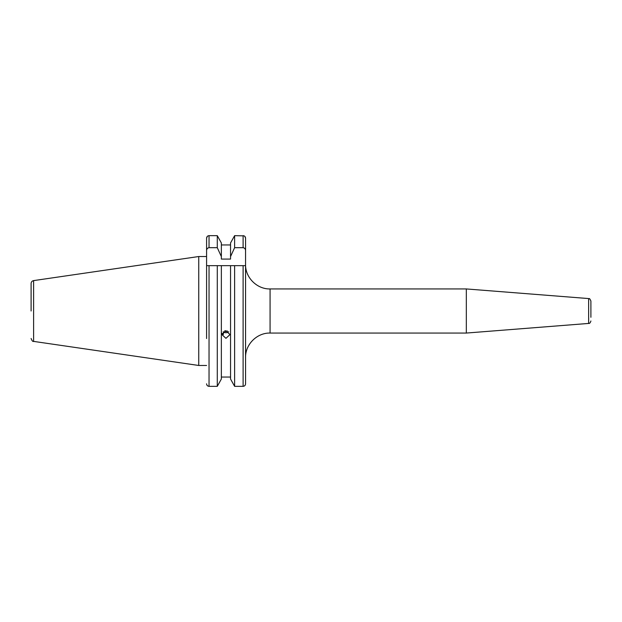 <?xml version="1.0" encoding="UTF-8"?>
<svg xmlns="http://www.w3.org/2000/svg" width="622" height="622" viewBox="0 0 622 622"><rect width="100%" height="100%" fill="white"/><g stroke="black" fill="none" stroke-linecap="round" stroke-linejoin="round"><path stroke-width="0.93" d="M206.59 338.539L206.59 265.656L221.354 265.656L217.288 265.656L217.288 386.34L209.039 386.34C207.53 386.169 206.714 385.321 206.59 383.805C206.714 385.321 207.53 386.169 209.039 386.34L209.039 265.656M221.354 379.023L217.288 386.34L221.354 379.023L221.354 265.656L234.618 265.656L230.544 265.656L230.544 379.023L234.618 386.34L234.618 265.656L245.558 265.656L245.558 250.72C245.535 249.018 244.718 248.007 243.109 247.68L234.618 247.68L230.544 256.591L230.544 259.079L221.354 259.079L221.354 256.591L217.288 247.68L209.039 247.68C207.437 247.999 206.613 249.018 206.59 250.72L206.59 265.656M225.949 330.733L229.992 334.574L225.949 338.337L221.906 334.574L225.949 330.733M230.544 377.049L221.354 377.049M245.558 366.879L245.558 383.805C245.433 385.321 244.617 386.169 243.109 386.34L234.618 386.34L230.544 379.023M245.558 383.805L245.558 265.656M31.1 311L31.1 283.523L31.1 311M206.59 365.472L198.745 365.472L198.745 256.528L33.619 280.608C32.056 280.957 31.224 281.929 31.1 283.523M222.108 333.376L223.36 334.535L223.36 331.938M590.9 317.298L590.9 301.009L590.9 317.298M466.329 288.942L588.637 298.568L588.637 323.432L466.329 333.058L466.329 288.942L270.072 288.942C256.972 289.277 245.223 277.529 245.558 264.436M206.59 333.633L206.59 311M245.465 265.656L243.109 265.656L243.109 386.34M217.288 247.68L217.288 235.66L221.354 242.977L217.288 235.66L209.039 235.66C207.53 235.831 206.714 236.679 206.59 238.195L207.266 236.446M230.544 244.951L221.354 244.951M234.618 247.68L234.618 235.66L230.544 242.977L234.618 235.66L244.042 235.855M245.558 249.725L245.558 238.195C245.433 236.679 244.617 235.831 243.109 235.66L243.109 247.68M198.745 256.528L206.59 256.528L206.59 238.195L206.59 250.72M244.866 236.43L245.558 238.195L245.558 250.72M207.491 236.236L207.997 235.901M208.106 235.855L209.039 235.66L209.039 247.68M230.544 256.591L230.544 242.977M221.354 256.591L221.354 242.977M223.251 331.728A3.95 3.709 180 0 0 228.655 331.728M227.496 331.028L225.187 331.588L224.55 330.974M225.187 330.803L225.187 331.588M198.745 365.472L33.619 341.392L33.619 280.608M466.329 333.058L270.072 333.058L270.072 288.942M270.072 333.058C256.972 332.723 245.223 344.471 245.558 357.564M588.637 298.568C589.423 299.477 588.933 296.849 590.9 301.009M588.637 323.432C589.532 323.673 590.286 322.857 590.9 320.991M33.619 341.392C32.865 341.82 32.025 340.848 31.1 338.477"/></g></svg>
